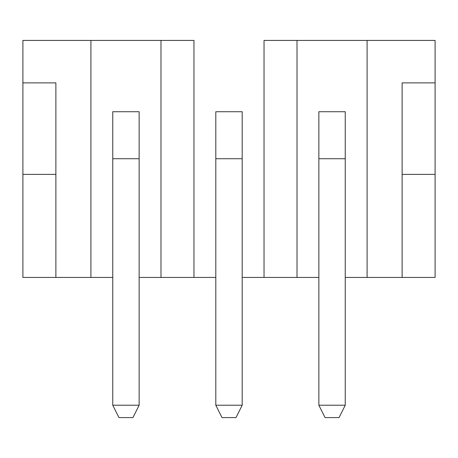 <?xml version="1.0" encoding="UTF-8"?>
<svg xmlns="http://www.w3.org/2000/svg" width="458" height="458" viewBox="0 0 458 458"><rect width="100%" height="100%" fill="white"/><g stroke="black" fill="none" stroke-linecap="round" stroke-linejoin="round"><path stroke-width="0.69" d="M22.9 40.418L22.9 277.434L22.9 174.384L55.876 174.384L55.876 277.434L90.913 277.434L90.913 40.418L22.9 40.418L22.9 82.875L55.876 82.875L55.876 174.384L22.9 174.384L22.9 82.875L55.876 82.875L55.876 277.434L22.9 277.434L90.913 277.434L90.913 40.418L160.987 40.418L160.987 277.434L193.963 277.434L193.963 40.418L22.9 40.418M264.037 40.418L264.037 277.434L297.013 277.434L297.013 40.418L264.037 40.418L264.037 277.434L242.19 277.434L318.86 277.434L297.013 277.434L297.013 40.418L367.087 40.418L367.087 277.434L402.124 277.434L345.24 277.434L367.087 277.434L367.087 40.418L435.1 40.418L264.037 40.418M402.124 82.875L435.1 82.875L435.1 40.418L435.1 277.434L402.124 277.434L435.1 277.434L435.1 174.384L402.124 174.384L402.124 277.434L402.124 174.384L435.1 174.384L435.1 82.875L402.124 82.875L402.124 174.384L402.124 82.875M193.963 277.434L215.81 277.434L193.963 277.434L193.963 40.418L160.987 40.418L160.987 277.434L139.14 277.434L193.963 277.434M112.76 277.434L90.913 277.434L112.76 277.434M345.24 111.729L345.24 405.215L339.057 417.582L325.043 417.582L318.86 405.215L318.86 111.729L345.24 111.729L345.24 158.72L318.86 158.72L318.86 111.729L345.24 111.729M318.86 405.215L345.24 405.215L345.24 158.72L318.86 158.72L318.86 405.215L325.043 417.582L339.057 417.582L345.24 405.215L318.86 405.215M242.19 111.729L242.19 405.215L236.007 417.582L242.19 405.215L215.81 405.215L221.993 417.582L236.007 417.582L221.993 417.582L215.81 405.215L215.81 111.729L242.19 111.729L242.19 158.72L215.81 158.72L215.81 111.729L242.19 111.729M215.81 405.215L242.19 405.215L242.19 158.72L215.81 158.72L215.81 405.215M139.14 111.729L139.14 405.215L132.957 417.582L139.14 405.215L112.76 405.215L118.943 417.582L132.957 417.582L118.943 417.582L112.76 405.215L112.76 111.729L139.14 111.729L139.14 158.72L112.76 158.72L112.76 111.729L139.14 111.729M112.76 405.215L139.14 405.215L139.14 158.72L112.76 158.72L112.76 405.215"/></g></svg>
